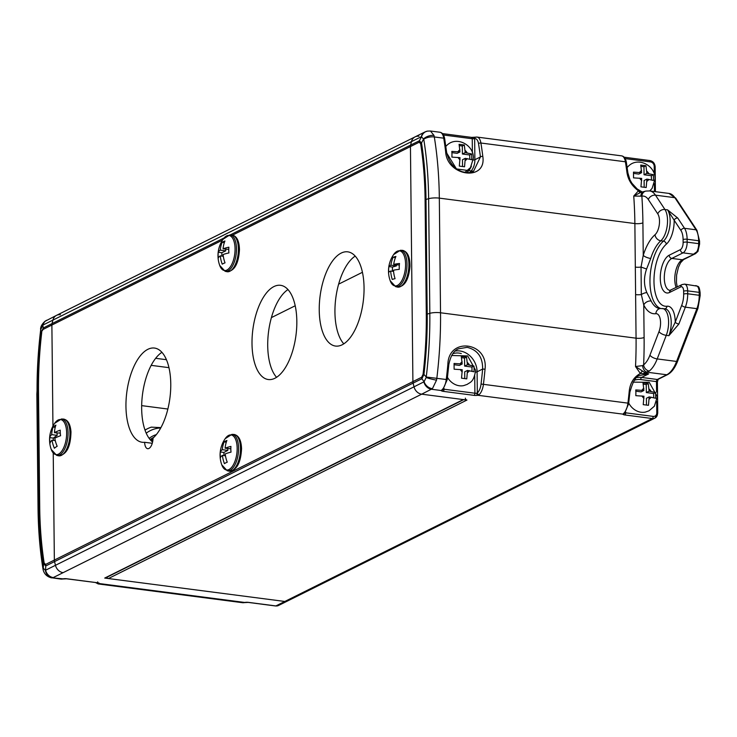 <?xml version="1.0" encoding="UTF-8"?>
<svg xmlns="http://www.w3.org/2000/svg" width="737" height="737" viewBox="0 0 737 737"><rect width="100%" height="100%" fill="white"/><g stroke="black" fill="none" stroke-linecap="round" stroke-linejoin="round"><path stroke-width="1.11" d="M244.288 602.534A1.778 1.566 -99.1 0 1 243.422 602.7L244.684 602.451A3.565 0.93 -0.6 0 1 248.378 602.359L275.868 605.934L284.832 601.466A5.942 5.048 63.5 0 0 287.412 601.051A5.942 5.048 -116.5 0 1 284.832 601.466L108.394 578.545A1.778 1.511 -116.5 0 1 106.911 577.237M465.36 398.137A1.778 1.511 63.5 0 0 466.954 400.062L108.394 578.545M418.966 136.253A8.908 7.573 63.5 0 0 415.088 136.87A8.908 7.573 63.5 0 0 411.449 141.633L410.61 145.115A5.942 5.048 63.5 0 0 410.445 146.58L412.904 381.609A5.942 5.048 63.5 0 0 413.098 383.111L414.019 386.824A8.908 7.573 63.5 0 0 421.675 394.175L466.954 400.062M463.702 399.638L105.511 577.937A1.778 1.511 -116.5 0 1 104.728 578.066L284.832 601.466L643.383 422.992A5.942 5.048 63.5 0 0 645.971 422.577A5.942 5.048 -116.5 0 1 643.383 422.992L652.346 418.533L624.865 414.959A3.565 0.93 -0.6 0 1 622.986 414.148L623.539 413.494A11.875 5.435 -82.6 0 0 627.924 403.121A237.894 108.892 -82.6 0 0 629.251 391.025C630.209 382.825 633.903 376.985 640.333 373.493L635.524 366.519L642.646 365.616L643.631 364.852A23.75 10.871 -82.6 0 0 649.942 355.179L659.007 331.613A11.875 5.435 -82.6 0 0 660.269 319.388A11.875 5.435 -82.6 0 0 655.838 313.704A41.567 19.024 97.4 0 1 643.76 304.971L641.319 294.542L641.033 267.052L643.244 255.334A41.567 19.024 97.4 0 1 655.009 234.735A11.875 5.435 -82.6 0 0 659.283 224.711A11.875 5.435 -82.6 0 0 657.773 213.868L648.311 199.524A23.75 10.871 -82.6 0 0 641.863 196.199L633.737 196.042L638.426 190.809C631.904 185.973 628.081 179.856 626.957 172.44A1.778 0.792 -7.5 0 1 627.915 173.011L626.358 162.38C625.639 158.446 624.046 156.272 621.577 155.857A11.875 5.435 -82.6 0 1 625.4 161.79L480.902 143.015A237.894 108.892 97.4 0 1 482.809 156.391C486.798 181.818 446.788 176.548 445.636 151.564A1.778 0.774 -7.1 0 1 446.594 152.126L444.687 138.777A1.778 0.866 -9.2 0 0 443.729 138.178L434.314 136.962A237.894 108.892 97.4 0 1 439.326 198.133L634.87 223.551A237.894 108.892 -82.6 0 0 633.737 196.042L640.591 192.468L643.548 191.666A5.942 4.127 74.2 0 0 640.877 196.171M155.654 358.302L166.433 359.702M151.177 365.349L168.966 367.662M44.156 562.967L45.574 564.45A5.942 5.048 63.5 0 0 45.768 565.961L43.64 563.741A227.567 104.166 97.4 0 1 39.162 507.249L37.965 392.609A227.567 104.166 97.4 0 1 41.217 332.276L40.673 329.909A231.289 105.87 -82.6 0 0 37.08 393.604L37.965 392.609A5.942 1.548 179.4 0 1 38.508 392.231L39.706 506.863A226.029 103.456 -82.6 0 0 44.156 562.967A5.942 2.837 171.1 0 0 43.64 563.741L43.234 568.107L45.362 570.281A8.908 7.665 81.7 0 0 52.345 577.863L61.014 579.107A11.875 5.435 -82.6 0 0 61.751 579.098L63.023 578.84A3.565 0.93 -0.6 0 1 66.708 578.748L97.597 582.764A3.565 0.93 -0.6 0 1 99.477 583.575L98.924 583.925A1.778 1.566 -99.1 0 1 97.616 582.856M104.728 578.066L463.287 399.583L421.675 394.175L63.115 572.658A8.908 7.573 -116.5 0 1 55.459 565.297L54.547 561.594A5.942 5.048 -116.5 0 1 54.354 560.083L53.23 453.098L54.354 560.083L412.904 381.609L410.445 146.58L232.634 235.085M222.491 240.133L51.885 325.054L52.944 426.133L51.885 325.054A5.942 5.048 -116.5 0 1 52.051 323.598L52.898 320.116A8.908 7.573 -116.5 0 1 56.537 315.353A8.908 7.573 -116.5 0 1 60.416 314.727M224.039 237.987L52.051 323.598A5.942 5.048 -116.5 0 0 51.885 325.054L43.114 329.421L41.217 332.276L43.28 327.965L52.051 323.598L52.898 320.116A8.908 7.573 -116.5 0 1 56.537 315.353L45.021 321.286A8.908 6.928 -127.2 0 1 45.74 320.825M40.673 329.909L36.85 394.138A8.908 2.322 179.4 0 1 37.08 393.604L38.287 508.235A231.289 105.87 -82.6 0 0 43.161 567.72L43.234 568.107A8.908 5.5 167.3 0 0 43.17 569.913L43.17 569.913C44.266 574.077 47.067 576.739 51.572 577.882M445.636 151.564A237.894 108.892 -82.6 0 0 443.729 138.178A11.875 5.435 -82.6 0 0 439.906 132.245L430.463 131.02L433.964 135.387A8.908 5.15 -17.7 0 0 423.655 138.823L421.518 142.969A227.567 104.166 97.4 0 1 425.995 199.46L428.63 198.704A8.908 2.322 -0.6 0 1 439.326 198.133L440.533 312.774A8.908 2.322 -0.6 0 0 429.828 313.336L427.193 314.1A227.567 104.166 97.4 0 1 423.941 374.433L421.877 378.744L413.098 383.111A5.942 5.048 63.5 0 1 412.904 381.609L421.684 377.233L423.056 374.368L423.941 374.433L426.244 377.031A231.289 105.87 -82.6 0 0 429.828 313.336L428.63 198.704A231.289 105.87 -82.6 0 0 423.747 139.219L421.324 136.723A8.908 7.573 -116.5 0 1 424.963 131.96L415.088 136.87A8.908 7.573 63.5 0 0 411.449 141.633L43.022 325.026L40.738 329.43A8.908 1.299 -171 0 1 40.581 329.126L40.83 330.001M43.114 329.421A5.942 5.048 -116.5 0 1 43.28 327.965L42.792 325.174A8.908 6.928 -127.2 0 1 45.021 321.286C42.11 323.912 40.627 326.519 40.581 329.126M97.68 581.871A1.778 1.723 2.5 0 0 99.477 583.575L244.684 602.451A1.778 0.967 79.3 0 0 244.997 602.479L244.997 602.479A1.778 0.967 79.3 0 0 245.246 602.359M63.585 578.757A1.778 0.967 -100.7 0 1 63.327 578.867L63.327 578.867A1.778 0.967 -100.7 0 1 63.023 578.84L52.345 577.863M62.617 578.923A1.778 1.566 -99.1 0 1 62.148 579.089L62.148 579.089A1.778 1.566 -99.1 0 1 61.751 579.098M98.924 583.925A11.875 5.435 97.4 0 1 98.187 583.934L242.685 602.719L248.129 602.405A1.778 0.82 97.4 0 1 247.918 602.313M444.006 388.417L444.015 389.21L474.904 393.226A1.778 0.461 179.4 0 0 476.756 393.18L477.318 392.885A10.097 4.625 -82.6 0 0 481.049 384.06A236.107 108.072 -82.6 0 0 482.643 369.044C482.763 357.132 477.594 349.9 467.138 347.348L458.561 348.794C453.808 350.609 450.556 355.87 448.815 364.575L447.866 364.373C448.501 336.652 488.502 341.922 485.038 369.209A237.894 108.892 97.4 0 1 483.426 384.336L628.882 403.259L624.525 413.227A1.778 1.419 -130 0 1 623.539 413.494M420.643 143.687L419.224 142.213A5.942 5.048 -116.5 0 1 419.381 140.749L421.518 142.969A5.942 2.837 -8.9 0 0 420.643 143.687A226.029 103.456 -82.6 0 1 425.092 199.801A5.942 1.548 -0.6 0 1 425.995 199.46L427.193 314.1A5.942 1.548 -0.6 0 0 426.29 314.432L425.092 199.801M646.828 292.589A5.942 2.533 156.9 0 0 641.319 294.542A5.942 1.548 -0.6 0 1 635.607 294.607L634.87 223.551A5.942 1.548 -0.6 0 0 642.904 222.832L643.244 255.334A5.942 1.907 -162.6 0 0 650.716 258.466L646.589 269.023C643.696 277.361 643.779 285.219 646.828 292.589L651.167 301.009A5.942 4.339 153.9 0 0 643.76 304.971L644.101 337.472A243.827 111.609 97.4 0 1 643.631 364.852A5.942 4.781 -128.1 0 0 649.306 371.024L645.004 372.655L648.652 373.917L640.057 375.363C636.418 375.575 633.138 380.854 630.199 391.218L629.251 391.025M446.392 152.541L456.452 168.911L473.55 171.27L480.423 156.963L474.877 159.726A19.3 16.398 -116.5 0 1 469.828 172.449M678.869 324.031L668.883 335.694L675.239 322.161A2.966 1.234 21 0 0 678.869 324.031L685.355 307.163L696.88 308.665A17.817 8.153 -82.6 0 0 699.21 295.279L699.183 292.368L687.658 290.875L687.695 293.777L699.21 295.279A1.778 0.461 -0.6 0 1 700.15 295.675L697.93 308.379A1.778 0.746 21 0 1 696.88 308.665L676.575 361.443A1.778 0.746 21 0 0 677.625 361.167L697.93 308.379M660.61 308.462A35.625 16.306 97.4 0 1 649.96 281.866A35.625 16.306 97.4 0 1 663.42 241.146A17.817 8.153 -82.6 0 0 669.822 226.112A17.817 8.153 -82.6 0 0 667.565 209.852L677.754 218.041L684.535 228.313L696.05 229.806L674.852 197.682L655.488 195.167L664.949 209.511L667.565 209.852L674.171 220.225A2.966 2.331 -33.4 0 1 677.754 218.041M421.684 377.233A5.942 5.048 63.5 0 0 421.877 378.744L424.097 381.757L426.152 377.51A8.908 0.949 13.3 0 0 436.525 380.172L432.416 388.675L421.675 394.175A8.908 7.573 63.5 0 1 414.019 386.824L424.097 381.757A8.908 7.269 47.6 0 0 432.416 388.675M485.038 369.209L482.643 369.044L477.097 371.807L477.318 392.885A1.778 1.419 50 0 0 479.041 394.71L477.779 395.272A3.565 0.93 -0.6 0 1 474.084 395.364L443.195 391.347A3.565 0.93 -0.6 0 1 441.316 390.536L441.868 389.882A1.778 1.419 50 0 0 442.863 389.624L447.212 379.647L448.815 364.575M433.964 135.387L434.314 136.962A8.908 4.321 -9.2 0 0 423.747 139.219M636.768 377.574A19.3 16.398 -116.5 0 1 641.586 377.436L648.652 373.917L643.585 373.641A2.966 2.174 -73.6 0 1 645.004 372.655L635.524 366.519A237.894 108.892 -82.6 0 0 636.068 338.182L440.533 312.774A237.894 108.892 97.4 0 1 436.838 378.284L436.525 380.172M421.324 136.723L411.449 141.633L410.61 145.115L419.381 140.749L421.536 136.649A8.908 8.006 -101 0 1 427.442 131.112L424.963 131.96A8.908 7.573 -116.5 0 1 426.041 131.536M472.389 152.587L472.242 138.74A1.778 0.82 -82.6 0 0 471.634 137.386L477.079 137.082A11.875 5.435 97.4 0 0 476.342 137.091A1.778 1.566 80.9 0 0 474.656 138.648L474.084 138.694A1.778 0.967 -100.7 0 1 474.766 137.312L474.766 137.312A1.778 0.967 -100.7 0 1 475.07 137.349M646.589 269.023L641.033 267.052A5.942 1.548 -0.6 0 1 635.322 267.116M643.548 191.666L645.861 191.076A5.942 5.214 78 0 0 641.863 196.199A243.827 111.609 97.4 0 1 642.904 222.832M656.575 391.946L656.464 381.619L640.766 379.573A1.778 0.82 -82.6 0 1 641.586 377.436L657.293 379.481L666.755 374.764L646.994 372.203A5.942 4.127 -105.8 0 1 642.646 365.616M476.756 393.18A1.778 0.967 79.3 0 0 477.779 395.272L622.986 414.148A1.778 1.723 -177.5 0 0 624.552 413.208M423.886 381.913A8.908 7.573 63.5 0 0 431.541 389.265L441.316 390.536A1.778 1.723 2.5 0 0 442.882 389.597M482.809 156.391A1.778 0.774 172.9 0 0 480.423 156.963A236.107 108.072 -82.6 0 0 478.525 143.687A10.097 4.625 -82.6 0 0 474.656 138.648L474.877 159.726A1.778 0.461 -0.6 0 1 473.311 159.993M640.591 192.468A2.966 1.75 -116.3 0 1 638.426 190.809L641.678 191.786A2.966 2.174 -73.6 0 0 642.028 192.007M643.585 373.641L640.333 373.493A2.966 0.986 -51.2 0 1 642.461 371.181M629.997 391.255L628.679 403.25M697.957 250.755A1.778 1.004 -152 0 1 697.957 251.381A1.778 1.004 -152 0 1 696.861 251.75L693.508 254.201L683.042 252.846L671.831 258.42A16.334 7.471 -82.6 0 0 664.295 278.015A16.334 7.471 -82.6 0 0 669.896 290.378L682.075 284.574A2.966 2.524 -116.5 0 0 680.785 286.896L669.574 292.469A19.3 8.835 97.4 0 1 660.278 278.374A19.3 8.835 97.4 0 1 669.187 255.214L680.389 249.64A5.942 2.718 -82.6 0 0 683.135 242.51L683.098 239.599A14.841 6.799 -82.6 0 0 680.942 230.488L674.171 220.225A20.783 9.517 97.4 0 1 666.322 244.187A32.658 14.952 -82.6 0 0 653.977 281.516A32.658 14.952 -82.6 0 0 666.967 306.224A20.783 9.517 97.4 0 1 675.239 322.161L681.725 305.293A14.841 6.799 -82.6 0 0 683.669 294.137L683.641 291.235A5.942 2.718 -82.6 0 0 680.785 286.896M683.641 291.235A2.966 0.774 -0.6 0 1 687.658 290.875A8.908 4.081 97.4 0 0 684.609 284.132L697.22 286.14A8.908 4.081 97.4 0 1 699.183 292.368A1.778 0.461 179.4 0 1 700.122 292.773L700.15 295.675M696.861 251.75A8.908 4.081 97.4 0 0 698.667 243.652L698.639 240.741L687.124 239.249L687.151 242.151L698.667 243.652A1.778 0.461 -0.6 0 1 699.606 244.048L697.957 251.381L695.516 253.639L682.305 259.783L671.831 258.42A2.966 2.524 63.5 0 1 669.187 255.214M695.783 285.587L697.93 286.444A1.778 1.52 130.3 0 0 697.22 286.14M152.264 443.287L144.636 442.292A8.908 4.081 -82.6 0 0 147.686 448.704A8.908 4.081 -82.6 0 0 153.029 438.11A47.5 21.742 -82.6 0 0 170.763 386.538A47.5 21.742 -82.6 0 0 154.484 348.057A47.5 21.742 -82.6 0 0 147.879 349.31A47.5 21.742 -82.6 0 0 126.128 399.39A47.5 21.742 -82.6 0 0 142.241 442.274A47.5 21.742 -82.6 0 0 144.636 442.292M161.919 352.314A47.5 21.742 -82.6 0 0 142.195 397.04A47.5 21.742 -82.6 0 0 152.596 441.997M342.125 344.805A47.5 21.742 -82.6 0 0 363.875 294.726A47.5 21.742 -82.6 0 0 347.772 251.842A47.5 21.742 -82.6 0 0 341.167 253.095A47.5 21.742 -82.6 0 0 319.416 303.174A47.5 21.742 -82.6 0 0 335.528 346.058A47.5 21.742 -82.6 0 0 342.125 344.805M274.901 378.265A47.5 21.742 -82.6 0 0 296.652 328.195A47.5 21.742 -82.6 0 0 280.539 285.311A47.5 21.742 -82.6 0 0 273.934 286.564A47.5 21.742 -82.6 0 0 252.183 336.643A47.5 21.742 -82.6 0 0 268.296 379.527A47.5 21.742 -82.6 0 0 274.901 378.265M355.197 256.098A47.5 21.742 -82.6 0 0 335.786 298.19A47.5 21.742 -82.6 0 0 343.801 343.847M287.974 289.567A47.5 21.742 -82.6 0 0 268.563 331.65A47.5 21.742 -82.6 0 0 276.568 377.307M45.593 570.217L414.019 386.824L413.098 383.111L45.768 565.961L45.593 570.217A8.908 7.573 63.5 0 0 53.248 577.568L63.115 572.658A8.908 7.573 -116.5 0 1 55.459 565.297L54.547 561.594A5.942 5.048 -116.5 0 1 54.354 560.083L45.574 564.45M463.287 399.583A1.778 1.511 63.5 0 0 464.061 399.463M230.202 234.919L410.61 145.115A5.942 5.048 63.5 0 0 410.445 146.58L419.224 142.213M221.782 464.854L221.782 464.854A17.67 8.089 -82.6 0 0 231.28 467.728A17.67 8.089 -82.6 0 0 237.157 448.114A17.67 8.089 -82.6 0 0 225.19 438.681L225.19 438.681A28.872 28.872 0 0 0 221.782 464.854L227.189 470.74L228.967 471.155A18.536 8.485 -82.6 0 0 240.474 448.28A18.536 8.485 -82.6 0 0 233.74 434.434L231.915 434.369A18.351 8.402 97.4 0 1 238.585 448.096A18.351 8.402 97.4 0 1 227.189 470.74M220.299 451.965A26.578 22.506 62.5 0 0 220.197 454.812A26.578 22.506 62.5 0 0 220.391 457.686A28.715 7.775 -0.9 0 1 222.408 455.392A28.715 24.321 62.5 0 0 224.444 463.647A26.578 7.195 -0.9 0 1 227.245 462.182A28.715 24.321 -117.5 0 1 225.209 453.937A28.715 7.775 -0.9 0 1 231.031 452.14A26.578 22.506 -117.5 0 1 230.838 449.257A26.578 22.506 -117.5 0 1 230.939 446.419A28.715 7.775 179.1 0 0 225.117 448.216A28.715 24.321 -117.5 0 1 226.895 440.468A26.578 7.195 179.1 0 0 224.094 441.924A28.715 24.321 62.5 0 0 222.316 449.681A28.715 7.775 179.1 0 0 220.299 451.965L223.891 452.435L223.937 455.595M222.316 449.681L227.807 450.39L223.891 452.435M227.779 448.566L227.807 450.39M224.094 441.924L226.277 442.209M222.408 455.392L225.476 455.788M225.117 448.216L230.838 448.815M51.268 449.478L51.268 449.478A17.67 8.089 -82.6 0 0 61.116 451.947A17.67 8.089 -82.6 0 0 66.579 431.256A17.67 8.089 -82.6 0 0 54.667 423.314L54.667 423.314A28.872 28.872 0 0 0 51.268 449.478L56.666 455.365L58.453 455.779A18.536 8.485 -82.6 0 0 69.895 431.348A18.536 8.485 -82.6 0 0 63.225 419.058L61.392 419.003A18.351 8.402 97.4 0 1 68.007 431.173A18.351 8.402 97.4 0 1 56.666 455.365M49.692 437.621A26.578 21.778 54.8 0 0 49.72 440.385A26.578 21.778 54.8 0 0 50.033 443.186A28.715 9.903 -3.5 0 1 52.023 440.192A28.715 23.538 54.8 0 0 54.4 448.234A26.578 9.166 -3.5 0 1 57.182 446.272A28.715 23.538 -125.2 0 1 54.805 438.229A28.715 9.903 -3.5 0 1 60.6 435.733A26.578 21.778 -125.2 0 1 60.287 432.932A26.578 21.778 -125.2 0 1 60.259 430.168A28.715 9.903 176.5 0 0 54.464 432.674A28.715 23.538 -125.2 0 1 55.892 425.129A26.578 9.166 176.5 0 0 53.11 427.092A28.715 23.538 54.8 0 0 51.691 434.627A28.715 9.903 176.5 0 0 49.692 437.621L53.285 438.091L53.423 440.376M51.691 434.627L57.173 435.346L53.285 438.091M57.035 433.006L57.173 435.346M53.11 427.092L55.211 427.359M52.023 440.192L55.275 440.615M54.464 432.674L60.296 433.144M223.099 239.221A28.872 28.872 0 0 0 219.7 265.394L219.7 265.394A17.67 8.089 -82.6 0 0 229.106 268.36A17.67 8.089 -82.6 0 0 235.066 249.042A17.67 8.089 -82.6 0 0 223.099 239.221L229.824 234.91A18.351 8.402 97.4 0 1 236.494 249.032A18.351 8.402 97.4 0 1 225.098 271.28L226.885 271.686A18.536 8.485 -82.6 0 0 238.392 249.226A18.536 8.485 -82.6 0 0 231.658 234.965C236.605 235.729 239.212 240.621 239.47 249.64C238.585 263.883 234.384 271.234 226.885 271.686M228.912 252.938A26.578 22.663 -115.4 0 1 228.756 250.046A26.578 22.663 -115.4 0 1 228.885 247.19A28.715 7.213 179.7 0 0 223.062 248.802A28.715 24.496 -115.4 0 1 224.923 241.008A26.578 6.679 179.7 0 0 222.123 242.335A28.715 24.496 64.6 0 0 220.262 250.129A28.715 7.213 179.7 0 0 218.244 252.238A26.578 22.663 64.6 0 0 218.106 255.094A26.578 22.663 64.6 0 0 218.272 257.987A28.715 7.213 -0.3 0 1 220.289 255.877A28.715 24.496 64.6 0 0 222.233 264.168A26.578 6.679 -0.3 0 1 225.034 262.842A28.715 24.496 -115.4 0 1 223.09 254.551A28.715 7.213 -0.3 0 1 228.912 252.938M223.062 248.802L228.756 249.419M222.123 242.335L224.334 242.62M220.262 250.129L225.752 250.847L221.828 252.708L221.846 256.08M225.743 249.152L225.752 250.847M218.244 252.238L221.828 252.708M220.289 255.877L223.311 256.273M390.214 280.76L390.214 280.76A17.67 8.089 -82.6 0 0 399.261 284.095A17.67 8.089 -82.6 0 0 405.562 265.946A17.67 8.089 -82.6 0 0 401.951 252.082A17.67 8.089 -82.6 0 0 393.613 254.597L393.613 254.597A28.872 28.872 0 0 0 390.214 280.76L395.622 286.647L397.4 287.062A18.536 8.485 -82.6 0 0 408.888 266.214A18.536 8.485 -82.6 0 0 402.172 250.34L400.348 250.285A18.351 8.402 97.4 0 1 406.99 266.002A18.351 8.402 97.4 0 1 395.622 286.647M388.896 266.582A26.578 23.169 73.8 0 0 388.639 269.484A26.578 23.169 73.8 0 0 388.675 272.432A28.715 5.021 2.2 0 1 390.693 271.041A28.715 25.03 73.8 0 0 392.277 279.47A26.578 4.643 2.2 0 1 395.069 278.66A28.715 25.03 -106.2 0 1 393.484 270.23A28.715 5.021 2.2 0 1 399.288 269.337A26.578 23.169 -106.2 0 1 399.261 266.398A26.578 23.169 -106.2 0 1 399.509 263.496A28.715 5.021 -177.8 0 0 393.705 264.39A28.715 25.03 -106.2 0 1 395.907 256.458A26.578 4.643 -177.8 0 0 393.116 257.268A28.715 25.03 73.8 0 0 390.914 265.2A28.715 5.021 -177.8 0 0 388.896 266.582L392.489 267.052L392.333 271.253M390.914 265.2L396.395 265.91L392.489 267.052M396.442 264.74L396.395 265.91M393.116 257.268L395.447 257.572M390.693 271.041L393.567 271.419M393.705 264.39L399.334 265.053M635.902 392.747L635.764 389.937L643.889 390.49L643.005 382.862L648.238 383.544L649.131 391.172L655.654 392.526L655.718 398.256L649.186 396.902L648.468 405.322L643.235 404.65L643.954 396.22L635.819 395.668L635.902 392.747M628.873 403.351A16.334 13.874 63.5 0 0 645.363 412.094L648.993 410.822L654.392 406.179L657.312 396.727L649.233 382.31L633.046 382.144M653.701 397.612L653.655 393.521L646.331 392.563L649.131 391.172M653.655 393.521L655.654 392.526M646.46 405L646.386 398.293L649.186 396.902M643.889 390.49L641.089 391.881L635.856 391.2M646.331 392.563L646.248 384.539L643.401 384.17M646.248 384.539L648.238 383.544M447.479 377.418A16.334 13.874 63.5 0 0 463.665 385.617L467.295 384.346C470.003 382.19 473.863 382.374 475.614 370.26L467.673 355.925L451.624 355.501M474.103 368.859L474.02 371.78L467.488 370.425L466.77 378.855L461.537 378.173L462.256 369.744L454.121 369.2L454.066 363.461L462.191 364.014L461.307 356.395L466.539 357.077L467.433 364.695L473.955 366.049L474.103 368.859M462.191 364.014L459.391 365.414L454.158 364.732M472.002 371.135L471.956 367.044L464.632 366.096L464.54 358.062L461.703 357.694M464.54 358.062L466.539 357.077M464.632 366.096L467.433 364.695M471.956 367.044L473.955 366.049M464.761 378.523L464.688 371.826L467.488 370.425M464.854 172.384L470.473 167.631L473.394 158.179C474.011 145.18 456.949 135.866 447.23 144.996A16.334 13.874 63.5 0 0 445.839 146.423M451.984 154.199L451.836 151.389L459.971 151.942L459.087 144.314L464.319 144.996L465.213 152.623L471.735 153.978L471.791 159.708L465.268 158.354L464.55 166.774L459.317 166.101L460.035 157.672L451.901 157.119L451.984 154.199M469.782 159.063L469.736 154.973L462.403 154.015L465.213 152.623M469.736 154.973L471.735 153.978M462.541 166.451L462.468 159.745L465.268 158.354M459.971 151.942L457.17 153.333L451.938 152.651M462.403 154.015L462.32 145.99L459.483 145.622M462.32 145.99L464.319 144.996M653.516 177.525L653.433 180.445L646.911 179.1L646.192 187.52L640.95 186.839L641.669 178.418L633.544 177.866L633.479 172.136L641.614 172.679L640.729 165.06L645.962 165.742L646.846 173.361L653.378 174.715L653.516 177.525M649.785 190.938L652.116 188.368L655.036 178.925C655.654 165.926 638.592 156.603 628.873 165.742A16.334 13.874 63.5 0 0 627.159 167.575M641.614 172.679L638.813 174.079L633.571 173.398M651.416 179.8L651.379 175.71L644.046 174.761L643.963 166.737L641.126 166.369M643.963 166.737L645.962 165.742M644.046 174.761L646.846 173.361M651.379 175.71L653.378 174.715M644.175 187.189L644.11 180.491L646.911 179.1M152.734 436.064A29.692 25.233 -116.5 0 1 156.235 434.738M150.136 439.63A28.08 23.87 -116.5 0 1 153.941 437.262M150.643 440.201A27.315 23.215 -116.5 0 1 153.02 438.607M156.327 434.618A29.692 25.233 63.5 0 0 152.946 435.954A29.692 25.233 63.5 0 0 149.15 438.368M146.221 433.172A35.625 30.281 -116.5 0 1 160.758 427.939M144.968 429.984L147.575 428.685A38.6 32.806 63.5 0 1 151.325 427.147L160.924 427.626M147.575 428.685A38.6 32.806 63.5 0 0 145.014 430.132M271.4 317.61L295.205 305.763M338.633 284.15L362.438 272.294M41.742 332.295A226.029 103.456 -82.6 0 0 38.508 392.231M36.85 394.138L38.048 508.77A8.908 2.322 179.4 0 1 38.287 508.235L39.162 507.249A5.942 1.548 179.4 0 1 39.706 506.863M167.861 409.035L141.67 405.626M242.685 602.719A11.875 5.435 -82.6 0 0 243.422 602.7M43.022 325.026A8.908 7.573 -116.5 0 1 46.661 320.263M43.161 567.72A8.908 4.321 170.8 0 0 42.995 568.992L42.995 568.992A8.908 4.321 170.8 0 0 43.096 569.379M275.389 605.869A1.778 0.82 97.4 0 0 275.62 605.98A1.778 0.82 97.4 0 0 275.868 605.934A5.942 5.048 63.5 0 0 278.448 605.519L654.935 418.109A5.942 5.048 -116.5 0 1 652.346 418.533A1.778 0.82 97.4 0 0 653.175 416.396A4.155 3.528 63.5 0 0 656.796 412.858L656.676 401.453M97.127 582.709A1.778 0.82 -82.6 0 0 97.348 582.81A1.778 0.82 -82.6 0 0 97.597 582.764M66.247 578.702A1.778 0.82 -82.6 0 0 66.459 578.803A1.778 0.82 -82.6 0 0 66.708 578.748M248.378 602.359A1.778 0.82 97.4 0 1 248.129 602.405L275.62 605.98L278.448 605.519M669.574 292.469A2.966 2.524 -116.5 0 1 670.873 290.157M657.773 213.868A5.942 4.662 146.6 0 1 664.949 209.511A17.817 8.153 97.4 0 1 667.206 225.771A17.817 8.153 97.4 0 1 660.803 240.806L663.42 241.146A2.966 2.349 -131 0 1 666.322 244.187M455.19 351.079A19.3 16.398 -116.5 0 1 459.888 350.969A19.3 16.398 -116.5 0 1 477.097 371.807A1.778 0.461 -0.6 0 1 475.54 372.065M423.056 374.368A226.029 103.456 -82.6 0 0 426.29 314.432M644.101 337.472A5.942 1.548 -0.6 0 1 636.068 338.182L635.607 294.607M426.244 377.031L446.253 379.509A237.894 108.892 -82.6 0 0 447.866 364.373M626.957 172.44A237.894 108.892 -82.6 0 0 625.4 161.79A1.778 0.866 -9.2 0 1 626.358 162.38M471.846 137.487A3.565 0.93 179.4 0 0 474.508 137.432M474.084 138.694A1.778 0.461 -0.6 0 1 472.242 138.74L443.471 135M466.549 172.587A17.513 14.887 63.5 0 0 471.376 166.203M654.474 191.546L654.392 183.642M654.299 174.144L654.216 166.387A4.155 3.528 63.5 0 0 650.504 161.9L625.142 158.602M474.084 395.364A1.778 0.82 97.4 0 0 474.904 393.226L474.72 375.778M461.298 353.567A17.513 14.887 63.5 0 0 452.758 353.76M640.766 379.573A17.513 14.887 63.5 0 0 634.253 380.31M625.676 412.029L625.685 412.821L653.175 416.396M676.17 287.513A16.334 7.471 97.4 0 1 675.589 271.511A16.334 7.471 97.4 0 1 682.305 259.783A2.966 2.524 -116.5 0 0 683.595 259.571L680.573 262.74L678.418 267.319L676.621 275.021L676.446 282.437L677.229 286.988M651.167 301.009A35.625 16.306 -82.6 0 0 659.551 308.49L660.324 308.49A5.942 5.242 82.7 0 0 655.838 313.704M655.009 234.735A5.942 4.689 -131 0 0 660.803 240.806A35.625 16.306 -82.6 0 0 650.716 258.466M660.324 308.49L665.115 308.831A17.817 8.153 -82.6 0 1 668.883 335.694L666.266 335.353L657.201 358.928L676.575 361.443A29.692 13.588 -82.6 0 1 666.755 374.764A1.778 1.511 63.5 0 0 667.529 374.645C671.619 372.461 674.981 367.975 677.625 361.167M621.577 155.857L477.079 137.082A11.875 5.435 97.4 0 1 480.902 143.015A1.778 0.866 170.8 0 0 478.525 143.687M481.049 384.06L483.426 384.336A11.875 5.435 97.4 0 1 479.041 394.71M441.868 389.882A11.875 5.435 -82.6 0 0 446.253 379.509L447.212 379.647M657.524 413.475A5.942 5.048 -116.5 0 1 654.935 418.109L657.736 413.254L657.413 382.015L658.141 379.306M625.096 412.692A1.778 0.461 179.4 0 0 625.685 412.821A1.778 0.82 97.4 0 1 624.865 414.959M657.413 382.015A1.778 0.461 -0.6 0 0 656.464 381.619A1.778 0.82 97.4 0 1 657.293 379.481A1.778 1.511 63.5 0 0 658.067 379.352L667.529 374.645M443.425 389.09A1.778 0.461 179.4 0 0 444.015 389.21A1.778 0.82 -82.6 0 1 443.195 391.347M649.942 355.179A5.942 2.469 -159 0 0 657.201 358.928A29.692 13.588 97.4 0 1 649.306 371.024M674.852 197.682A29.692 13.588 -82.6 0 0 668.993 193.435L675.765 198.216A1.778 1.4 146.6 0 0 674.852 197.682M645.861 191.076L649.619 190.92A29.692 13.588 97.4 0 1 655.488 195.167A5.942 4.662 146.6 0 0 648.311 199.524M662.489 308.49A17.817 8.153 97.4 0 1 666.266 335.353A5.942 2.469 -159 0 1 659.007 331.613M680.942 230.488A2.966 2.331 -33.4 0 1 684.535 228.313A17.817 8.153 97.4 0 1 687.124 239.249A2.966 0.774 -0.6 0 0 683.098 239.599M699.367 241.368A1.778 0.461 179.4 0 0 699.579 241.137A1.778 0.461 179.4 0 0 698.639 240.741A17.817 8.153 -82.6 0 0 696.05 229.806A1.778 1.4 146.6 0 1 696.953 230.34L675.765 198.216M683.669 294.137A2.966 0.774 -0.6 0 1 687.695 293.777A17.817 8.153 97.4 0 1 685.355 307.163A2.966 1.234 21 0 1 681.725 305.293M664.903 308.803A2.966 2.616 82.7 0 0 666.967 306.224M442.458 133.6L471.634 137.386A1.778 0.82 -82.6 0 0 471.385 137.432M649.647 160.602A1.778 0.82 97.4 0 1 649.896 160.555A1.778 0.82 97.4 0 1 650.504 161.9M654.944 167.013A1.778 0.461 179.4 0 0 655.156 166.792A1.778 0.461 179.4 0 0 654.216 166.387M656.796 412.858A1.778 0.461 -0.6 0 1 657.736 413.254M699.91 292.994A1.778 0.461 179.4 0 0 700.122 292.773C699.606 288.572 698.879 286.463 697.93 286.444M683.135 242.51A2.966 0.774 -0.6 0 1 687.151 242.151A8.908 4.081 97.4 0 1 683.042 252.846A2.966 2.524 63.5 0 1 680.389 249.64M643.871 388.39A5.942 5.048 63.5 0 0 641.973 390.242M651.047 391.421A5.942 5.048 63.5 0 0 649.104 389.072M649.214 399.003A5.942 5.048 63.5 0 0 651.103 397.151M642.038 395.972A5.942 5.048 63.5 0 0 643.972 398.321M467.516 372.526A5.942 5.048 63.5 0 0 469.405 370.674M460.339 369.495A5.942 5.048 63.5 0 0 462.274 371.844M462.173 361.922A5.942 5.048 63.5 0 0 460.275 363.765M469.349 364.944A5.942 5.048 63.5 0 0 467.405 362.595M459.952 149.841A5.942 5.048 63.5 0 0 458.055 151.693M467.129 152.872A5.942 5.048 63.5 0 0 465.185 150.523M465.287 160.454A5.942 5.048 63.5 0 0 467.184 158.602M458.119 157.423A5.942 5.048 63.5 0 0 460.054 159.772M646.929 181.191A5.942 5.048 63.5 0 0 648.827 179.349M639.753 178.17A5.942 5.048 63.5 0 0 641.697 180.51M641.586 170.588A5.942 5.048 63.5 0 0 639.698 172.43M648.763 173.61A5.942 5.048 63.5 0 0 646.828 171.27M152.2 441.675A25.537 21.705 -116.5 0 1 152.752 441.205M151.315 440.883A26.725 22.709 -116.5 0 1 152.172 440.155A26.725 22.709 -116.5 0 1 152.964 439.556M150.845 440.413A27.315 23.215 -116.5 0 1 151.546 439.814A27.315 23.215 -116.5 0 1 153.02 438.745M38.048 508.77C38.278 529.912 39.927 549.986 42.995 568.992L43.17 569.913M61.014 579.107L66.459 578.803L98.049 582.838M95.635 582.589L98.187 583.934M430.463 131.02L427.442 131.112M649.619 190.92L668.993 193.435M443.075 388.896L442.863 389.624M473.55 171.27C471.136 172.845 467.396 173.011 462.32 171.739C454.287 169.022 449.036 162.481 446.594 152.126M439.906 132.245C442.375 132.66 443.96 134.834 444.687 138.777M642.203 191.979L637.127 188.921L631.904 183.227L630.024 179.957L627.915 173.011M655.414 191.666L655.156 166.792C654.824 163.347 653.074 161.274 649.896 160.555L624.128 157.202M696.953 230.34L699.579 241.137L699.606 244.048M624.525 413.227L624.746 412.508M684.609 284.132L682.075 284.574M695.498 253.648L683.595 259.571M415.088 136.87L56.537 315.353M233.74 434.434C238.604 435.162 241.211 439.915 241.561 448.713C240.778 463.149 236.586 470.63 228.967 471.155M225.19 438.681L231.915 434.369M63.225 419.058C67.749 419.657 70.337 423.913 70.982 431.845C70.669 446.981 66.487 454.959 58.453 455.779M54.667 423.314L61.392 419.003M229.824 234.91L231.658 234.965M219.7 265.394L225.098 271.28M402.172 250.34C407.46 251.271 410.058 256.669 409.965 266.536C408.676 280.005 404.493 286.85 397.4 287.062M393.613 254.597L400.348 250.285"/></g></svg>
